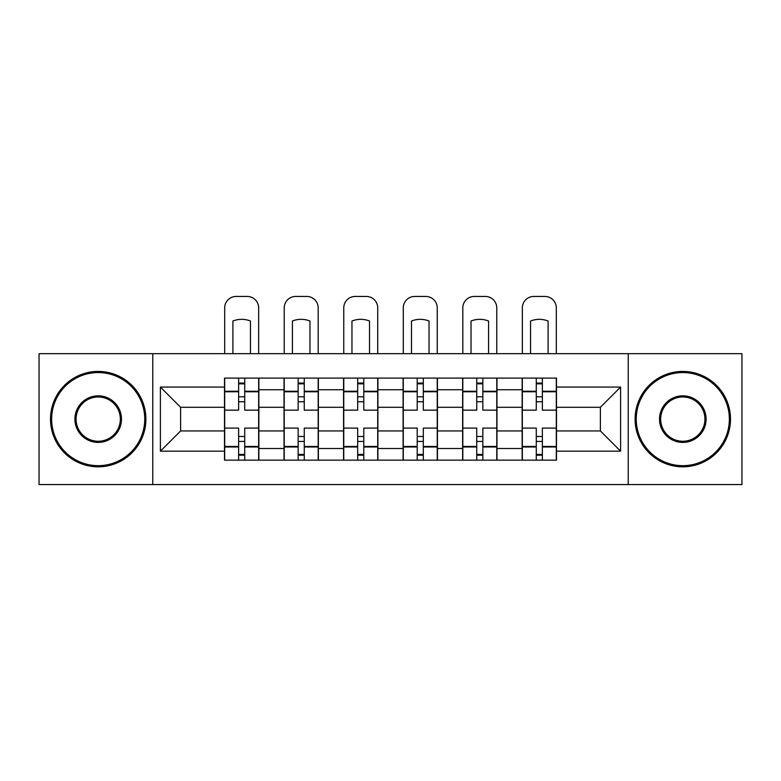 <?xml version="1.0" encoding="UTF-8"?>
<svg xmlns="http://www.w3.org/2000/svg" width="781" height="781" viewBox="0 0 781 781"><rect width="100%" height="100%" fill="white"/><g stroke="black" fill="none" stroke-linecap="round" stroke-linejoin="round"><path stroke-width="1.17" d="M628.236 484.562L741.95 484.562L741.95 353.676L39.05 353.676L39.05 484.562L628.236 484.562L628.236 353.676M284.03 460.146L284.03 389.739L258.853 389.739L258.853 460.146M258.853 389.739L258.853 378.102M284.03 389.739L284.03 378.102M318.375 378.102L318.375 460.146M343.562 460.146L343.562 378.102M377.906 378.102L377.906 460.146M403.094 460.146L403.094 378.102M437.438 378.102L437.438 460.146M462.625 460.146L462.625 378.102M496.97 378.102L496.97 460.146M522.147 460.146L522.147 378.102M522.147 430.946L496.97 430.946M462.625 430.946L437.438 430.946M403.094 430.946L377.906 430.946M343.562 430.946L318.375 430.946M284.03 430.946L258.853 430.946M522.147 407.291L496.97 407.291M462.625 407.291L437.438 407.291M403.094 407.291L377.906 407.291M343.562 407.291L318.375 407.291M284.03 407.291L258.853 407.291M180.626 430.946L224.508 430.946L224.508 407.291L180.626 407.291L180.626 430.946L160.398 451.174L160.398 387.064L224.508 387.064L224.508 407.291M556.492 407.291L556.492 430.946L600.374 430.946L600.374 407.291L556.492 407.291L556.492 378.102L224.508 378.102L224.508 387.064M556.492 387.064L620.602 387.064L620.602 451.174L556.492 451.174L556.492 430.946M224.508 430.946L224.508 460.146L556.492 460.146L556.492 451.174M224.508 451.174L160.398 451.174M152.764 484.562L152.764 353.676M244.726 454.415L238.625 454.415M238.625 383.822L244.726 383.822M304.258 454.415L298.157 454.415M298.157 383.822L304.258 383.822M363.79 454.415L357.678 454.415M357.678 383.822L363.79 383.822M423.322 454.415L417.21 454.415M417.21 383.822L423.322 383.822M482.843 454.415L476.742 454.415M476.742 383.822L482.843 383.822M542.375 454.415L536.274 454.415M536.274 383.822L542.375 383.822M160.398 387.064L180.626 407.291M600.374 430.946L620.602 451.174M600.374 407.291L620.602 387.064M258.657 460.146L258.657 410.152L244.726 410.152L244.726 378.102M238.625 378.102L238.625 410.152L224.694 410.152L224.694 378.102M258.657 410.152L258.657 378.102M224.694 460.146L224.694 428.086L238.625 428.086L238.625 460.146M244.726 460.146L244.726 428.086L258.657 428.086M238.625 401.756L244.726 401.756M224.694 428.086L224.694 410.152M244.726 436.481L238.625 436.481M244.726 455.177L238.625 455.177M238.625 441.441L244.726 441.441M244.726 396.797L238.625 396.797M238.625 383.061L244.726 383.061M258.657 353.676L258.657 307.88A11.451 11.451 0 0 0 247.206 296.438L236.145 296.438A11.451 11.451 0 0 0 224.694 307.88L224.694 353.676M232.904 353.676L232.904 321.02A23.655 23.655 0 0 1 250.457 321.02L250.457 353.676M318.189 460.146L318.189 410.152L304.258 410.152L304.258 378.102M298.157 378.102L298.157 410.152L284.225 410.152L284.225 378.102M318.189 410.152L318.189 378.102M284.225 460.146L284.225 428.086L298.157 428.086L298.157 460.146M304.258 460.146L304.258 428.086L318.189 428.086M298.157 401.756L304.258 401.756M284.225 428.086L284.225 410.152M304.258 436.481L298.157 436.481M304.258 455.177L298.157 455.177M298.157 441.441L304.258 441.441M304.258 396.797L298.157 396.797M298.157 383.061L304.258 383.061M318.189 353.676L318.189 307.88A11.451 11.451 0 0 0 306.738 296.438L295.677 296.438A11.451 11.451 0 0 0 284.225 307.88L284.225 353.676M292.426 353.676L292.426 321.02A23.655 23.655 0 0 1 309.979 321.02L309.979 353.676M377.721 460.146L377.721 410.152L363.79 410.152L363.79 378.102M357.678 378.102L357.678 410.152L343.757 410.152L343.757 378.102M377.721 410.152L377.721 378.102M343.757 460.146L343.757 428.086L357.678 428.086L357.678 460.146M363.79 460.146L363.79 428.086L377.721 428.086M357.678 401.756L363.79 401.756M343.757 428.086L343.757 410.152M363.79 436.481L357.678 436.481M363.79 455.177L357.678 455.177M357.678 441.441L363.79 441.441M363.79 396.797L357.678 396.797M357.678 383.061L363.79 383.061M377.721 353.676L377.721 307.88A11.451 11.451 0 0 0 366.269 296.438L355.199 296.438A11.451 11.451 0 0 0 343.757 307.88L343.757 353.676M351.958 353.676L351.958 321.02A23.655 23.655 0 0 1 369.511 321.02L369.511 353.676M437.243 460.146L437.243 410.152L423.322 410.152L423.322 378.102M417.21 378.102L417.21 410.152L403.279 410.152L403.279 378.102M437.243 410.152L437.243 378.102M403.279 460.146L403.279 428.086L417.21 428.086L417.21 460.146M423.322 460.146L423.322 428.086L437.243 428.086M417.21 401.756L423.322 401.756M403.279 428.086L403.279 410.152M423.322 436.481L417.21 436.481M423.322 455.177L417.21 455.177M417.21 441.441L423.322 441.441M423.322 396.797L417.21 396.797M417.21 383.061L423.322 383.061M437.243 353.676L437.243 307.88A11.451 11.451 0 0 0 425.801 296.438L414.731 296.438A11.451 11.451 0 0 0 403.279 307.88L403.279 353.676M411.489 353.676L411.489 321.02A23.655 23.655 0 0 1 429.042 321.02L429.042 353.676M496.775 460.146L496.775 410.152L482.843 410.152L482.843 378.102M476.742 378.102L476.742 410.152L462.811 410.152L462.811 378.102M496.775 410.152L496.775 378.102M462.811 460.146L462.811 428.086L476.742 428.086L476.742 460.146M482.843 460.146L482.843 428.086L496.775 428.086M476.742 401.756L482.843 401.756M462.811 428.086L462.811 410.152M482.843 436.481L476.742 436.481M482.843 455.177L476.742 455.177M476.742 441.441L482.843 441.441M482.843 396.797L476.742 396.797M476.742 383.061L482.843 383.061M496.775 353.676L496.775 307.88A11.451 11.451 0 0 0 485.323 296.438L474.262 296.438A11.451 11.451 0 0 0 462.811 307.88L462.811 353.676M471.021 353.676L471.021 321.02A23.655 23.655 0 0 1 488.574 321.02L488.574 353.676M556.306 460.146L556.306 410.152L542.375 410.152L542.375 378.102M536.274 378.102L536.274 410.152L522.343 410.152L522.343 378.102M556.306 410.152L556.306 378.102M522.343 460.146L522.343 428.086L536.274 428.086L536.274 460.146M542.375 460.146L542.375 428.086L556.306 428.086M536.274 401.756L542.375 401.756M522.343 428.086L522.343 410.152M542.375 436.481L536.274 436.481M542.375 455.177L536.274 455.177M536.274 441.441L542.375 441.441M542.375 396.797L536.274 396.797M536.274 383.061L542.375 383.061M556.306 353.676L556.306 307.88A11.451 11.451 0 0 0 544.855 296.438L533.794 296.438A11.451 11.451 0 0 0 522.343 307.88L522.343 353.676M530.543 353.676L530.543 321.02A23.655 23.655 0 0 1 548.096 321.02L548.096 353.676M98.201 465.671A46.557 46.557 0 0 0 144.749 419.124A46.557 46.557 0 0 0 98.201 372.566A46.557 46.557 0 0 0 51.644 419.124A46.557 46.557 0 0 0 98.201 465.671M98.201 371.424A47.7 47.7 0 0 1 145.901 419.124A47.7 47.7 0 0 1 98.201 466.823A47.7 47.7 0 0 1 50.501 419.124A47.7 47.7 0 0 1 98.201 371.424M98.201 442.397A23.274 23.274 0 0 1 74.917 419.124A23.274 23.274 0 0 1 98.201 395.84A23.274 23.274 0 0 1 121.475 419.124A23.274 23.274 0 0 1 98.201 442.397M98.201 396.982A22.132 22.132 0 0 0 76.069 419.124A22.132 22.132 0 0 0 98.201 441.255A22.132 22.132 0 0 0 120.333 419.124A22.132 22.132 0 0 0 98.201 396.982M682.799 465.671A46.557 46.557 0 0 0 729.356 419.124A46.557 46.557 0 0 0 682.799 372.566A46.557 46.557 0 0 0 636.251 419.124A46.557 46.557 0 0 0 682.799 465.671M682.799 371.424A47.7 47.7 0 0 1 730.499 419.124A47.7 47.7 0 0 1 682.799 466.823A47.7 47.7 0 0 1 635.099 419.124A47.7 47.7 0 0 1 682.799 371.424M682.799 442.397A23.274 23.274 0 0 1 659.525 419.124A23.274 23.274 0 0 1 682.799 395.84A23.274 23.274 0 0 1 706.083 419.124A23.274 23.274 0 0 1 682.799 442.397M682.799 396.982A22.132 22.132 0 0 0 660.667 419.124A22.132 22.132 0 0 0 682.799 441.255A22.132 22.132 0 0 0 704.931 419.124A22.132 22.132 0 0 0 682.799 396.982M462.625 389.739L437.438 389.739M403.094 389.739L377.906 389.739M343.562 389.739L318.375 389.739M522.147 389.739L496.97 389.739M462.625 448.499L437.438 448.499M403.094 448.499L377.906 448.499M343.562 448.499L318.375 448.499M284.03 448.499L258.853 448.499M522.147 448.499L496.97 448.499M258.657 391.261L244.726 391.261M238.625 391.261L224.694 391.261M238.625 391.769L224.694 391.769M238.625 446.468L224.694 446.468M238.625 446.976L224.694 446.976M258.657 446.976L244.726 446.976M258.657 391.769L244.726 391.769M258.657 446.468L244.726 446.468M318.189 391.261L304.258 391.261M298.157 391.261L284.225 391.261M298.157 391.769L284.225 391.769M298.157 446.468L284.225 446.468M298.157 446.976L284.225 446.976M318.189 446.976L304.258 446.976M318.189 391.769L304.258 391.769M318.189 446.468L304.258 446.468M377.721 391.261L363.79 391.261M357.678 391.261L343.757 391.261M357.678 391.769L343.757 391.769M357.678 446.468L343.757 446.468M357.678 446.976L343.757 446.976M377.721 446.976L363.79 446.976M377.721 391.769L363.79 391.769M377.721 446.468L363.79 446.468M437.243 391.261L423.322 391.261M417.21 391.261L403.279 391.261M417.21 391.769L403.279 391.769M417.21 446.468L403.279 446.468M417.21 446.976L403.279 446.976M437.243 446.976L423.322 446.976M437.243 391.769L423.322 391.769M437.243 446.468L423.322 446.468M496.775 391.261L482.843 391.261M476.742 391.261L462.811 391.261M476.742 391.769L462.811 391.769M476.742 446.468L462.811 446.468M476.742 446.976L462.811 446.976M496.775 446.976L482.843 446.976M496.775 391.769L482.843 391.769M496.775 446.468L482.843 446.468M556.306 391.261L542.375 391.261M536.274 391.261L522.343 391.261M536.274 391.769L522.343 391.769M536.274 446.468L522.343 446.468M536.274 446.976L522.343 446.976M556.306 446.976L542.375 446.976M556.306 391.769L542.375 391.769M556.306 446.468L542.375 446.468"/></g></svg>
